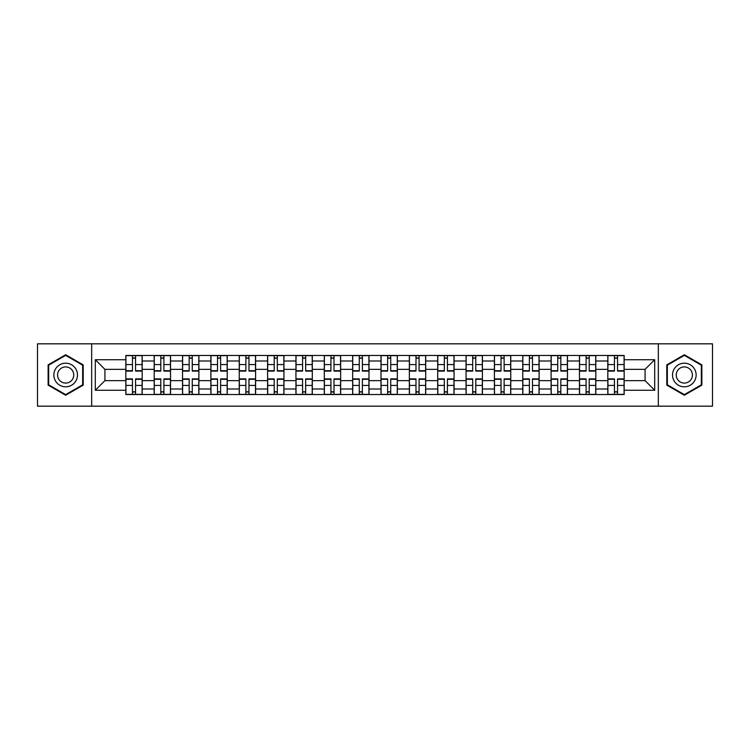 <?xml version="1.0" encoding="UTF-8"?>
<svg xmlns="http://www.w3.org/2000/svg" width="750" height="750" viewBox="0 0 750 750"><rect width="100%" height="100%" fill="white"/><g stroke="black" fill="none" stroke-linecap="round" stroke-linejoin="round"><path stroke-width="1.12" d="M658.341 406.172L712.5 406.172L712.5 343.828L37.5 343.828L37.5 406.172L658.341 406.172L658.341 343.828M154.181 394.537L154.181 361.003L142.181 361.003L142.181 394.537M142.181 361.003L142.181 355.463M154.181 361.003L154.181 355.463M170.541 355.463L170.541 394.537M182.531 394.537L182.531 355.463M198.891 355.463L198.891 394.537M210.881 394.537L210.881 355.463M227.241 355.463L227.241 394.537M239.241 394.537L239.241 355.463M255.591 355.463L255.591 394.537M267.591 394.537L267.591 355.463M283.95 355.463L283.95 394.537M295.941 394.537L295.941 355.463M312.3 355.463L312.3 394.537M324.291 394.537L324.291 355.463M340.65 355.463L340.65 394.537M352.65 394.537L352.65 355.463M369 355.463L369 394.537M381 394.537L381 355.463M397.35 355.463L397.35 394.537M409.35 394.537L409.35 355.463M425.709 355.463L425.709 394.537M437.7 394.537L437.7 355.463M454.059 355.463L454.059 394.537M466.05 394.537L466.05 355.463M482.409 355.463L482.409 394.537M494.409 394.537L494.409 355.463M510.759 355.463L510.759 394.537M522.759 394.537L522.759 355.463M539.119 355.463L539.119 394.537M551.109 394.537L551.109 355.463M567.469 355.463L567.469 394.537M579.459 394.537L579.459 355.463M595.819 355.463L595.819 394.537M607.819 394.537L607.819 355.463M607.819 380.634L595.819 380.634M579.459 380.634L567.469 380.634M551.109 380.634L539.119 380.634M522.759 380.634L510.759 380.634M494.409 380.634L482.409 380.634M466.05 380.634L454.059 380.634M437.7 380.634L425.709 380.634M409.35 380.634L397.35 380.634M381 380.634L369 380.634M352.65 380.634L340.65 380.634M324.291 380.634L312.3 380.634M295.941 380.634L283.95 380.634M267.591 380.634L255.591 380.634M239.241 380.634L227.241 380.634M210.881 380.634L198.891 380.634M182.531 380.634L170.541 380.634M154.181 380.634L142.181 380.634M607.819 369.366L595.819 369.366M579.459 369.366L567.469 369.366M551.109 369.366L539.119 369.366M522.759 369.366L510.759 369.366M494.409 369.366L482.409 369.366M466.05 369.366L454.059 369.366M437.7 369.366L425.709 369.366M409.35 369.366L397.35 369.366M381 369.366L369 369.366M352.65 369.366L340.65 369.366M324.291 369.366L312.3 369.366M295.941 369.366L283.95 369.366M267.591 369.366L255.591 369.366M239.241 369.366L227.241 369.366M210.881 369.366L198.891 369.366M182.531 369.366L170.541 369.366M154.181 369.366L142.181 369.366M104.925 380.634L125.831 380.634L125.831 369.366L104.925 369.366L104.925 380.634L95.297 390.262L95.297 359.738L125.831 359.738L125.831 369.366M624.169 369.366L624.169 380.634L645.075 380.634L645.075 369.366L624.169 369.366L624.169 355.463L125.831 355.463L125.831 359.738M624.169 359.738L654.703 359.738L654.703 390.262L624.169 390.262L624.169 380.634M125.831 380.634L125.831 394.537L624.169 394.537L624.169 390.262M125.831 390.262L95.297 390.262M91.659 406.172L91.659 343.828M83.213 364.875L65.672 354.75L48.131 364.875L48.131 385.125L65.672 395.25L83.213 385.125L83.213 364.875M701.869 364.875L684.328 354.75L666.788 364.875L666.788 385.125L684.328 395.25L701.869 385.125L701.869 364.875M135.553 391.809L132.459 391.809M132.459 358.191L135.553 358.191M163.903 391.809L160.809 391.809M160.809 358.191L163.903 358.191M192.253 391.809L189.169 391.809M189.169 358.191L192.253 358.191M220.612 391.809L217.519 391.809M217.519 358.191L220.612 358.191M248.963 391.809L245.869 391.809M245.869 358.191L248.963 358.191M277.312 391.809L274.219 391.809M274.219 358.191L277.312 358.191M305.663 391.809L302.578 391.809M302.578 358.191L305.663 358.191M334.012 391.809L330.928 391.809M330.928 358.191L334.012 358.191M362.372 391.809L359.278 391.809M359.278 358.191L362.372 358.191M390.722 391.809L387.628 391.809M387.628 358.191L390.722 358.191M419.072 391.809L415.988 391.809M415.988 358.191L419.072 358.191M447.422 391.809L444.337 391.809M444.337 358.191L447.422 358.191M475.781 391.809L472.688 391.809M472.688 358.191L475.781 358.191M504.131 391.809L501.038 391.809M501.038 358.191L504.131 358.191M532.481 391.809L529.387 391.809M529.387 358.191L532.481 358.191M560.831 391.809L557.747 391.809M557.747 358.191L560.831 358.191M589.191 391.809L586.097 391.809M586.097 358.191L589.191 358.191M617.541 391.809L614.447 391.809M614.447 358.191L617.541 358.191M95.297 359.738L104.925 369.366M645.075 380.634L654.703 390.262M645.075 369.366L654.703 359.738M135.553 371.091L135.553 355.641L142.097 355.641L142.097 371.091L135.553 371.091M132.459 358.003L135.553 358.003M132.459 355.641L125.916 355.641L125.916 371.091L132.459 371.091L132.459 355.641L138.281 355.641M132.459 378.909L132.459 394.359L125.916 394.359L125.916 378.909L132.459 378.909M135.553 391.997L132.459 391.997M135.553 394.359L142.097 394.359L142.097 378.909L135.553 378.909L135.553 394.359L129.731 394.359M163.903 371.091L163.903 355.641L170.447 355.641L170.447 371.091L163.903 371.091M160.809 358.003L163.903 358.003M160.809 355.641L154.275 355.641L154.275 371.091L160.809 371.091L160.809 355.641L166.631 355.641M192.253 371.091L192.253 355.641L198.797 355.641L198.797 371.091L192.253 371.091M189.169 358.003L192.253 358.003M189.169 355.641L182.625 355.641L182.625 371.091L189.169 371.091L189.169 355.641L194.981 355.641M55.444 380.906A11.812 11.812 0 0 0 71.578 385.228A11.812 11.812 0 0 0 75.9 369.094A11.812 11.812 0 0 0 59.766 364.772A11.812 11.812 0 0 0 55.444 380.906M58.669 379.041A8.091 8.091 0 0 0 69.713 382.003A8.091 8.091 0 0 0 72.675 370.959A8.091 8.091 0 0 0 61.631 367.997A8.091 8.091 0 0 0 58.669 379.041M65.672 355.378L82.659 365.184L82.659 384.816L65.672 394.622L48.675 384.816L48.675 365.184L65.672 355.378M674.1 380.906A11.812 11.812 0 0 0 690.234 385.228A11.812 11.812 0 0 0 694.556 369.094A11.812 11.812 0 0 0 678.422 364.772A11.812 11.812 0 0 0 674.1 380.906M677.325 379.041A8.091 8.091 0 0 0 688.369 382.003A8.091 8.091 0 0 0 691.331 370.959A8.091 8.091 0 0 0 680.288 367.997A8.091 8.091 0 0 0 677.325 379.041M684.328 355.378L701.325 365.184L701.325 384.816L684.328 394.622L667.341 384.816L667.341 365.184L684.328 355.378M160.809 378.909L160.809 394.359L154.275 394.359L154.275 378.909L160.809 378.909M163.903 391.997L160.809 391.997M163.903 394.359L170.447 394.359L170.447 378.909L163.903 378.909L163.903 394.359L160.809 394.359M189.169 378.909L189.169 394.359L182.625 394.359L182.625 378.909L189.169 378.909M192.253 391.997L189.169 391.997M192.253 394.359L198.797 394.359L198.797 378.909L192.253 378.909L192.253 394.359L189.169 394.359M220.612 371.091L220.612 355.641L227.147 355.641L227.147 371.091L220.612 371.091M217.519 358.003L220.612 358.003M217.519 355.641L210.975 355.641L210.975 371.091L217.519 371.091L217.519 355.641L223.331 355.641M248.963 371.091L248.963 355.641L255.506 355.641L255.506 371.091L248.963 371.091M245.869 358.003L248.963 358.003M245.869 355.641L239.325 355.641L239.325 371.091L245.869 371.091L245.869 355.641L251.691 355.641M277.312 371.091L277.312 355.641L283.856 355.641L283.856 371.091L277.312 371.091M274.219 358.003L277.312 358.003M274.219 355.641L267.684 355.641L267.684 371.091L274.219 371.091L274.219 355.641L280.041 355.641M217.519 378.909L217.519 394.359L210.975 394.359L210.975 378.909L217.519 378.909M220.612 391.997L217.519 391.997M220.612 394.359L227.147 394.359L227.147 378.909L220.612 378.909L220.612 394.359L214.791 394.359M245.869 378.909L245.869 394.359L239.325 394.359L239.325 378.909L245.869 378.909M248.963 391.997L245.869 391.997M248.963 394.359L255.506 394.359L255.506 378.909L248.963 378.909L248.963 394.359L245.869 394.359M274.219 378.909L274.219 394.359L267.684 394.359L267.684 378.909L274.219 378.909M277.312 391.997L274.219 391.997M277.312 394.359L283.856 394.359L283.856 378.909L277.312 378.909L277.312 394.359L271.5 394.359M305.663 371.091L305.663 355.641L312.206 355.641L312.206 371.091L305.663 371.091M302.578 358.003L305.663 358.003M302.578 355.641L296.034 355.641L296.034 371.091L302.578 371.091L302.578 355.641L308.391 355.641M302.578 378.909L302.578 394.359L296.034 394.359L296.034 378.909L302.578 378.909M305.663 391.997L302.578 391.997M305.663 394.359L312.206 394.359L312.206 378.909L305.663 378.909L305.663 394.359L299.85 394.359M334.012 371.091L334.012 355.641L340.556 355.641L340.556 371.091L334.012 371.091M330.928 358.003L334.012 358.003M330.928 355.641L324.384 355.641L324.384 371.091L330.928 371.091L330.928 355.641L336.741 355.641M330.928 378.909L330.928 394.359L324.384 394.359L324.384 378.909L330.928 378.909M334.012 391.997L330.928 391.997M334.012 394.359L340.556 394.359L340.556 378.909L334.012 378.909L334.012 394.359L328.2 394.359M362.372 371.091L362.372 355.641L368.916 355.641L368.916 371.091L362.372 371.091M359.278 358.003L362.372 358.003M359.278 355.641L352.734 355.641L352.734 371.091L359.278 371.091L359.278 355.641L365.091 355.641M359.278 378.909L359.278 394.359L352.734 394.359L352.734 378.909L359.278 378.909M362.372 391.997L359.278 391.997M362.372 394.359L368.916 394.359L368.916 378.909L362.372 378.909L362.372 394.359L356.55 394.359M390.722 371.091L390.722 355.641L397.266 355.641L397.266 371.091L390.722 371.091M387.628 358.003L390.722 358.003M387.628 355.641L381.084 355.641L381.084 371.091L387.628 371.091L387.628 355.641L390.722 355.641M387.628 378.909L387.628 394.359L381.084 394.359L381.084 378.909L387.628 378.909M390.722 391.997L387.628 391.997M390.722 394.359L397.266 394.359L397.266 378.909L390.722 378.909L390.722 394.359L387.628 394.359M419.072 371.091L419.072 355.641L425.616 355.641L425.616 371.091L419.072 371.091M415.988 358.003L419.072 358.003M415.988 355.641L409.444 355.641L409.444 371.091L415.988 371.091L415.988 355.641L421.8 355.641M447.422 371.091L447.422 355.641L453.966 355.641L453.966 371.091L447.422 371.091M444.337 358.003L447.422 358.003M444.337 355.641L437.794 355.641L437.794 371.091L444.337 371.091L444.337 355.641L450.15 355.641M475.781 371.091L475.781 355.641L482.316 355.641L482.316 371.091L475.781 371.091M472.688 358.003L475.781 358.003M472.688 355.641L466.144 355.641L466.144 371.091L472.688 371.091L472.688 355.641L478.5 355.641M504.131 371.091L504.131 355.641L510.675 355.641L510.675 371.091L504.131 371.091M501.038 358.003L504.131 358.003M501.038 355.641L494.494 355.641L494.494 371.091L501.038 371.091L501.038 355.641L506.859 355.641M532.481 371.091L532.481 355.641L539.025 355.641L539.025 371.091L532.481 371.091M529.387 358.003L532.481 358.003M529.387 355.641L522.853 355.641L522.853 371.091L529.387 371.091L529.387 355.641L535.209 355.641M560.831 371.091L560.831 355.641L567.375 355.641L567.375 371.091L560.831 371.091M557.747 358.003L560.831 358.003M557.747 355.641L551.203 355.641L551.203 371.091L557.747 371.091L557.747 355.641L560.831 355.641M415.988 378.909L415.988 394.359L409.444 394.359L409.444 378.909L415.988 378.909M419.072 391.997L415.988 391.997M419.072 394.359L425.616 394.359L425.616 378.909L419.072 378.909L419.072 394.359L415.988 394.359M444.337 378.909L444.337 394.359L437.794 394.359L437.794 378.909L444.337 378.909M447.422 391.997L444.337 391.997M447.422 394.359L453.966 394.359L453.966 378.909L447.422 378.909L447.422 394.359L441.609 394.359M472.688 378.909L472.688 394.359L466.144 394.359L466.144 378.909L472.688 378.909M475.781 391.997L472.688 391.997M475.781 394.359L482.316 394.359L482.316 378.909L475.781 378.909L475.781 394.359L469.959 394.359M501.038 378.909L501.038 394.359L494.494 394.359L494.494 378.909L501.038 378.909M504.131 391.997L501.038 391.997M504.131 394.359L510.675 394.359L510.675 378.909L504.131 378.909L504.131 394.359L498.309 394.359M529.387 378.909L529.387 394.359L522.853 394.359L522.853 378.909L529.387 378.909M532.481 391.997L529.387 391.997M532.481 394.359L539.025 394.359L539.025 378.909L532.481 378.909L532.481 394.359L526.669 394.359M557.747 378.909L557.747 394.359L551.203 394.359L551.203 378.909L557.747 378.909M560.831 391.997L557.747 391.997M560.831 394.359L567.375 394.359L567.375 378.909L560.831 378.909L560.831 394.359L555.019 394.359M589.191 371.091L589.191 355.641L595.725 355.641L595.725 371.091L589.191 371.091M586.097 358.003L589.191 358.003M586.097 355.641L579.553 355.641L579.553 371.091L586.097 371.091L586.097 355.641L589.191 355.641M586.097 378.909L586.097 394.359L579.553 394.359L579.553 378.909L586.097 378.909M589.191 391.997L586.097 391.997M589.191 394.359L595.725 394.359L595.725 378.909L589.191 378.909L589.191 394.359L586.097 394.359M617.541 371.091L617.541 355.641L624.084 355.641L624.084 371.091L617.541 371.091M614.447 358.003L617.541 358.003M614.447 355.641L607.903 355.641L607.903 371.091L614.447 371.091L614.447 355.641L620.269 355.641M614.447 378.909L614.447 394.359L607.903 394.359L607.903 378.909L614.447 378.909M617.541 391.997L614.447 391.997M617.541 394.359L624.084 394.359L624.084 378.909L617.541 378.909L617.541 394.359L614.447 394.359M579.459 361.003L567.469 361.003M551.109 361.003L539.119 361.003M522.759 361.003L510.759 361.003M494.409 361.003L482.409 361.003M466.05 361.003L454.059 361.003M437.7 361.003L425.709 361.003M409.35 361.003L397.35 361.003M381 361.003L369 361.003M352.65 361.003L340.65 361.003M324.291 361.003L312.3 361.003M295.941 361.003L283.95 361.003M267.591 361.003L255.591 361.003M239.241 361.003L227.241 361.003M210.881 361.003L198.891 361.003M182.531 361.003L170.541 361.003M607.819 361.003L595.819 361.003M579.459 388.997L567.469 388.997M551.109 388.997L539.119 388.997M522.759 388.997L510.759 388.997M494.409 388.997L482.409 388.997M466.05 388.997L454.059 388.997M437.7 388.997L425.709 388.997M409.35 388.997L397.35 388.997M381 388.997L369 388.997M352.65 388.997L340.65 388.997M324.291 388.997L312.3 388.997M295.941 388.997L283.95 388.997M267.591 388.997L255.591 388.997M239.241 388.997L227.241 388.997M210.881 388.997L198.891 388.997M182.531 388.997L170.541 388.997M154.181 388.997L142.181 388.997M607.819 388.997L595.819 388.997M135.553 370.706L142.097 370.706M135.553 364.575L142.097 364.575M125.916 370.706L132.459 370.706M125.916 364.575L132.459 364.575M132.459 379.294L125.916 379.294M132.459 385.425L125.916 385.425M142.097 379.294L135.553 379.294M142.097 385.425L135.553 385.425M163.903 370.706L170.447 370.706M163.903 364.575L170.447 364.575M154.275 370.706L160.809 370.706M154.275 364.575L160.809 364.575M192.253 370.706L198.797 370.706M192.253 364.575L198.797 364.575M182.625 370.706L189.169 370.706M182.625 364.575L189.169 364.575M160.809 379.294L154.275 379.294M160.809 385.425L154.275 385.425M170.447 379.294L163.903 379.294M170.447 385.425L163.903 385.425M189.169 379.294L182.625 379.294M189.169 385.425L182.625 385.425M198.797 379.294L192.253 379.294M198.797 385.425L192.253 385.425M220.612 370.706L227.147 370.706M220.612 364.575L227.147 364.575M210.975 370.706L217.519 370.706M210.975 364.575L217.519 364.575M248.963 370.706L255.506 370.706M248.963 364.575L255.506 364.575M239.325 370.706L245.869 370.706M239.325 364.575L245.869 364.575M277.312 370.706L283.856 370.706M277.312 364.575L283.856 364.575M267.684 370.706L274.219 370.706M267.684 364.575L274.219 364.575M217.519 379.294L210.975 379.294M217.519 385.425L210.975 385.425M227.147 379.294L220.612 379.294M227.147 385.425L220.612 385.425M245.869 379.294L239.325 379.294M245.869 385.425L239.325 385.425M255.506 379.294L248.963 379.294M255.506 385.425L248.963 385.425M274.219 379.294L267.684 379.294M274.219 385.425L267.684 385.425M283.856 379.294L277.312 379.294M283.856 385.425L277.312 385.425M305.663 370.706L312.206 370.706M305.663 364.575L312.206 364.575M296.034 370.706L302.578 370.706M296.034 364.575L302.578 364.575M302.578 379.294L296.034 379.294M302.578 385.425L296.034 385.425M312.206 379.294L305.663 379.294M312.206 385.425L305.663 385.425M334.012 370.706L340.556 370.706M334.012 364.575L340.556 364.575M324.384 370.706L330.928 370.706M324.384 364.575L330.928 364.575M330.928 379.294L324.384 379.294M330.928 385.425L324.384 385.425M340.556 379.294L334.012 379.294M340.556 385.425L334.012 385.425M362.372 370.706L368.916 370.706M362.372 364.575L368.916 364.575M352.734 370.706L359.278 370.706M352.734 364.575L359.278 364.575M359.278 379.294L352.734 379.294M359.278 385.425L352.734 385.425M368.916 379.294L362.372 379.294M368.916 385.425L362.372 385.425M390.722 370.706L397.266 370.706M390.722 364.575L397.266 364.575M381.084 370.706L387.628 370.706M381.084 364.575L387.628 364.575M387.628 379.294L381.084 379.294M387.628 385.425L381.084 385.425M397.266 379.294L390.722 379.294M397.266 385.425L390.722 385.425M419.072 370.706L425.616 370.706M419.072 364.575L425.616 364.575M409.444 370.706L415.988 370.706M409.444 364.575L415.988 364.575M447.422 370.706L453.966 370.706M447.422 364.575L453.966 364.575M437.794 370.706L444.337 370.706M437.794 364.575L444.337 364.575M475.781 370.706L482.316 370.706M475.781 364.575L482.316 364.575M466.144 370.706L472.688 370.706M466.144 364.575L472.688 364.575M504.131 370.706L510.675 370.706M504.131 364.575L510.675 364.575M494.494 370.706L501.038 370.706M494.494 364.575L501.038 364.575M532.481 370.706L539.025 370.706M532.481 364.575L539.025 364.575M522.853 370.706L529.387 370.706M522.853 364.575L529.387 364.575M560.831 370.706L567.375 370.706M560.831 364.575L567.375 364.575M551.203 370.706L557.747 370.706M551.203 364.575L557.747 364.575M415.988 379.294L409.444 379.294M415.988 385.425L409.444 385.425M425.616 379.294L419.072 379.294M425.616 385.425L419.072 385.425M444.337 379.294L437.794 379.294M444.337 385.425L437.794 385.425M453.966 379.294L447.422 379.294M453.966 385.425L447.422 385.425M472.688 379.294L466.144 379.294M472.688 385.425L466.144 385.425M482.316 379.294L475.781 379.294M482.316 385.425L475.781 385.425M501.038 379.294L494.494 379.294M501.038 385.425L494.494 385.425M510.675 379.294L504.131 379.294M510.675 385.425L504.131 385.425M529.387 379.294L522.853 379.294M529.387 385.425L522.853 385.425M539.025 379.294L532.481 379.294M539.025 385.425L532.481 385.425M557.747 379.294L551.203 379.294M557.747 385.425L551.203 385.425M567.375 379.294L560.831 379.294M567.375 385.425L560.831 385.425M589.191 370.706L595.725 370.706M589.191 364.575L595.725 364.575M579.553 370.706L586.097 370.706M579.553 364.575L586.097 364.575M586.097 379.294L579.553 379.294M586.097 385.425L579.553 385.425M595.725 379.294L589.191 379.294M595.725 385.425L589.191 385.425M617.541 370.706L624.084 370.706M617.541 364.575L624.084 364.575M607.903 370.706L614.447 370.706M607.903 364.575L614.447 364.575M614.447 379.294L607.903 379.294M614.447 385.425L607.903 385.425M624.084 379.294L617.541 379.294M624.084 385.425L617.541 385.425"/></g></svg>
